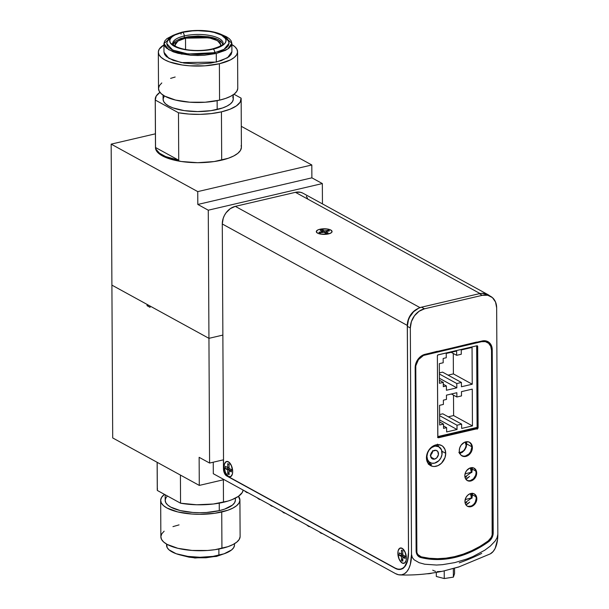 <?xml version="1.0" encoding="UTF-8"?>
<svg xmlns="http://www.w3.org/2000/svg" width="609" height="609" viewBox="0 0 609 609"><rect width="100%" height="100%" fill="white"/><g stroke="black" fill="none" stroke-linecap="round" stroke-linejoin="round"><path stroke-width="0.91" d="M213.165 49.055C206.832 51.011 185.775 52.344 174.151 46.223C163.166 39.95 175.057 33.594 182.616 32.307A2.931 1.477 -103.1 0 0 181.939 32.201A2.931 1.477 76.9 0 1 182.616 32.307L174.95 34.934L172.111 36.707L170.299 38.679L169.66 40.734L170.193 42.752L174.151 46.223L181.436 48.918L186.377 49.9L197.681 50.722L203.353 50.509L213.165 49.055L220.831 46.429L223.663 44.655L225.475 42.683L226.114 40.628L225.581 38.611L221.63 35.139L214.338 32.444L209.405 31.462L198.092 30.64L192.429 30.853L182.616 32.307C188.942 30.351 209.998 29.019 221.63 35.139C232.608 41.412 220.717 47.768 213.165 49.055A2.931 1.477 76.9 0 1 214.764 52.663A2.931 1.477 -103.1 0 0 213.165 49.055M166.744 43.589L172.766 50.09L188.12 53.988L214.764 52.663L224.036 49.337L229.068 43.262C228.428 31.356 200.239 27.953 181.962 32.193C166.995 36.814 168.274 38.679 166.744 43.589M172.857 44.533A25.205 8.968 179.7 0 1 184.268 35.946A2.931 1.477 -103.1 0 0 182.662 32.338C175.133 33.617 163.281 39.95 174.227 46.208C185.814 52.305 206.801 50.981 213.112 49.025A2.931 1.477 -103.1 0 0 212.442 48.918A2.931 1.477 76.9 0 1 213.112 49.025C220.648 47.746 232.493 41.412 221.554 35.155C209.96 29.057 188.973 30.381 182.662 32.338A2.931 1.477 76.9 0 1 184.268 35.946L184.276 37.484L172.872 44.076M159.984 92.286L156.201 96.062L155.287 100.051L178.475 112.764L178.726 160.22L155.531 147.507L178.726 160.22L165.648 156.574L159.596 153.255L156.178 149.479L155.531 147.507L155.287 100.051A42.965 15.278 179.7 0 1 155.234 99.328L155.485 147.637A42.965 15.278 -0.3 0 0 177.904 160.921A42.965 15.278 -0.3 0 0 221.691 160.152A42.965 15.278 -0.3 0 0 241.408 147.188L241.156 98.871A42.965 15.278 179.7 0 1 221.44 111.843L221.691 160.152L221.44 111.843L230.004 109.224L236.399 105.913L240.19 102.137L241.103 98.148A42.965 15.278 179.7 0 1 241.156 98.871M163.067 95.118L163.09 99.282A35.101 12.484 -0.3 0 0 181.406 110.138A35.101 12.484 -0.3 0 0 217.185 109.513L217.139 100.675L217.185 109.513A35.101 12.484 -0.3 0 0 233.3 98.917L233.277 94.745M158.325 52.199L158.515 88.602A39.623 14.091 -0.3 0 0 179.191 100.858A39.623 14.091 -0.3 0 0 219.575 100.15L219.385 63.739A39.623 14.091 179.7 0 1 179 64.455A39.623 14.091 179.7 0 1 158.325 52.199A39.623 14.091 179.7 0 1 163.95 44.899L159.223 49.177L158.332 51.925L158.957 54.673L161.081 57.322L164.62 59.766L169.447 61.912L182.152 64.988L189.544 65.802L205.005 65.825L219.385 63.739L219.575 100.15A39.623 14.091 -0.3 0 0 237.761 88.183L237.571 51.78A39.623 14.091 179.7 0 1 219.385 63.739L230.507 59.872L234.29 57.444L236.673 54.802L237.563 52.054L236.939 49.299L234.815 46.649L231.275 44.213M231.869 44.548A39.623 14.091 179.7 0 1 237.571 51.78M222.331 34.934L231.839 43.247L227.697 49.055L216.279 53.493L216.317 62.065L227.553 57.771L231.9 51.681M174.996 45.165L177.942 41.062L185.517 38.169L185.57 49.496L185.517 38.169L179.29 40.301L176.991 41.739L175.521 43.338L174.996 45.013L175.43 46.642M223.107 43.292C222.414 43.155 225.612 45.081 212.457 48.91C201.937 51.362 186.514 51.232 176.519 46.817C173.025 44.495 171.753 43.414 172.697 43.551A25.205 8.968 179.7 0 1 184.268 35.946A25.205 8.968 179.7 0 1 209.953 35.497A25.205 8.968 179.7 0 1 223.107 43.292L223.115 44.83M222.932 43.833L218.41 39.654L208.697 36.822L184.276 37.484L184.268 35.946A25.205 8.968 179.7 0 1 222.947 42.31M173.283 43.178L174.897 41.412L180.645 38.512L188.356 36.715L198.092 36L208.187 36.73L212.602 37.613L216.271 38.74L221.234 41.458M220.648 45.873L220.389 43.285L219.118 41.777L214.604 39.303L211.262 38.283L198.077 36.814L185.517 38.169L209.138 37.811L217.573 40.689L220.823 44.769M213.112 49.025L203.33 50.478L197.681 50.692L186.415 49.869L181.49 48.887L174.227 46.208L170.284 42.744L169.751 40.734L170.391 38.687L172.195 36.715L175.027 34.957L182.662 32.338L192.444 30.884L198.092 30.671L209.367 31.493L214.284 32.475L221.554 35.155L225.49 38.618L226.023 40.628L225.383 42.676L223.579 44.647L220.755 46.406L213.112 49.025M181.04 34.18A2.931 1.477 76.9 0 1 181.383 32.65M181.413 32.604A2.931 1.477 76.9 0 1 181.939 32.201M173.458 35.155L166.896 38.641L164.719 41.016L163.95 43.49L164.59 45.911L166.478 48.141L173.169 51.811L178.117 53.326L190.701 55.259L197.651 55.503L204.472 55.244L216.279 53.493L225.497 50.334L228.908 48.21L231.085 45.835L231.862 43.353L231.214 40.932L229.327 38.702L226.457 36.753L222.262 34.896M226.738 39.09L228.474 41.138L229.06 43.361L228.352 45.637L226.358 47.814L223.229 49.763L219.248 51.4L209.709 53.622L197.674 54.505L185.197 53.6L179.746 52.511L171.7 49.542L169.066 47.753L167.33 45.705L166.744 43.483L167.452 41.214L169.454 39.029M163.996 52.298L168.815 58.327L181.315 62.598L216.317 62.065L216.279 53.493L181.68 54.094L168.723 49.732L163.966 43.597L173.375 35.193M231.907 51.925L231.131 54.399L228.954 56.774L221.212 60.679L210.821 63.108L197.697 64.067L184.101 63.077L173.207 60.375L166.523 56.706L164.636 54.475L163.996 52.054M171.692 44.449L172.705 44.023M175.164 77.016L170.611 78.378M161.796 82.938L159.413 85.58L158.523 88.328L159.147 91.084L161.271 93.725L164.811 96.169L175.552 100.074L189.734 102.205L205.195 102.228L219.575 100.15L225.665 98.407L230.697 96.275L234.48 93.847L236.863 91.205L237.761 88.457M241.103 98.148L233.978 94.243L241.103 98.148M155.287 100.051L178.475 112.764L189.041 114.073L200.232 114.355L211.285 113.594L221.44 111.843A42.965 15.278 179.7 0 1 178.475 112.764L178.726 160.22A42.965 15.278 179.7 0 1 155.531 147.507L155.287 100.051M232.737 96.717L233.293 99.153L232.501 101.589L230.385 103.926L227.035 106.08L222.582 107.968L211.064 110.655L197.582 111.584L184.2 110.617L172.948 107.892L168.678 105.989L165.534 103.827L163.654 101.482L163.098 99.046L164.369 95.918M155.234 99.328A42.965 15.278 179.7 0 1 159.946 92.317M241.301 126.322L311.816 164.986L311.884 177.836L322.344 183.568L322.45 203.893L322.344 183.568L208.27 210.196L208.94 338.338L111.904 285.126L111.165 144.135L197.742 191.607L311.816 164.986L311.884 177.836L197.811 204.457L197.742 191.607L311.816 164.986L241.301 126.322M155.417 133.813L111.165 144.135L155.417 133.813M241.134 145.482L241.4 147.477L240.433 150.461L237.845 153.323L233.749 155.957L228.291 158.264L214.193 161.552L197.704 162.694L181.322 161.499L167.544 158.165L162.321 155.843L158.477 153.194L156.17 150.324L155.493 147.34M222.864 335.087L208.94 338.338L222.864 335.087L208.94 338.338L208.27 210.196L197.811 204.457L311.884 177.836L322.344 183.568L208.27 210.196L197.811 204.457L197.742 191.607L111.165 144.135L111.904 285.126L208.94 338.338L222.864 335.087M216.492 556.428A2.931 1.477 -103.1 0 0 217.207 555.644A2.931 1.477 76.9 0 1 216.492 556.428A2.931 1.477 76.9 0 1 215.814 556.314L206.009 557.768L194.56 557.783L189.034 557.166L179.944 554.898M157.137 462.307L157.274 489.75A42.965 15.278 -0.3 0 0 157.328 490.458L180.561 503.201L180.416 475.073L180.561 503.201A42.965 15.278 -0.3 0 0 223.48 502.273L223.366 479.793L223.48 502.273A42.965 15.278 -0.3 0 0 243.151 490.078L242.222 492.574L238.439 496.343L232.044 499.654L228.002 501.062L213.34 504.016L196.677 504.77L180.561 503.201L157.328 490.458L157.427 488.456M166.569 544.081L166.577 545.382A33.959 12.081 -0.3 0 0 184.291 555.88A33.959 12.081 -0.3 0 0 218.905 555.279L218.867 549.036L218.905 555.279A33.959 12.081 -0.3 0 0 234.488 545.025L234.48 543.723M167.429 496L165.991 497.743L165.199 500.172L165.755 502.615L167.635 504.96L170.771 507.122L180.287 510.586L192.847 512.466L199.683 512.717L206.542 512.489L219.286 510.646L219.248 503.141L219.286 510.646A35.101 12.484 -0.3 0 0 235.394 500.05L235.386 498.147M160.669 500.438L160.86 536.841A39.623 14.091 -0.3 0 0 181.535 549.097A39.623 14.091 -0.3 0 0 221.927 548.389A39.623 14.091 -0.3 0 0 240.113 536.43L239.923 500.027A39.623 14.091 179.7 0 1 221.737 511.986L221.927 548.389L221.737 511.986A39.623 14.091 179.7 0 1 181.345 512.694A39.623 14.091 179.7 0 1 160.669 500.438A39.623 14.091 179.7 0 1 164.468 494.371L161.568 497.416L160.677 500.172L161.301 502.92L163.425 505.569L166.973 508.013L177.714 511.918L191.888 514.042L199.607 514.323L214.825 513.28L227.827 510.243L232.851 508.112L236.635 505.683L239.017 503.042L239.916 500.293L238.492 496.305A39.623 14.091 179.7 0 1 239.923 500.027M165.161 494.752L165.191 500.415A35.101 12.484 -0.3 0 0 183.507 511.271A35.101 12.484 -0.3 0 0 219.286 510.646L224.683 509.101L232.486 505.059L234.602 502.722L235.394 500.286M240.106 536.696L239.208 539.445L236.825 542.086L233.049 544.522L228.017 546.646L215.015 549.683L207.54 550.475L192.079 550.445L177.904 548.321L167.163 544.416L163.615 541.972L161.492 539.323L160.867 536.575L161.766 533.827L164.148 531.185M172.956 526.625L179.046 524.882M157.328 490.458L157.183 462.33L157.328 490.458M234.48 545.253L233.711 547.613L231.671 549.874L224.12 553.779L212.975 556.382L199.942 557.281L186.993 556.337L176.108 553.703L168.937 549.775L167.117 547.506L166.737 544.172M150.042 307.324L147.066 305.688L148.703 305.307L147.066 305.688L147.058 304.409L111.904 285.126L147.058 304.409L147.066 305.688L150.042 307.324L150.035 306.038L208.94 338.338L150.035 306.038L150.042 307.324M112.703 437.94L111.904 285.126L112.703 437.94L199.28 485.411L112.703 437.94M224.082 479.626L199.28 485.411L199.135 457.321L209.595 463.053L223.518 459.803L209.595 463.053L208.94 338.338L209.595 463.053L199.135 457.321L199.28 485.411L224.082 479.626M221.219 554.685L219.879 555.172M319.915 229.25A7.879 2.801 179.7 0 1 329.035 229.357A7.879 2.801 179.7 0 1 331.646 232.455A7.879 2.801 179.7 0 1 328.449 233.925L331.41 232.676L332.065 231.603L330.809 230.042L327.322 228.999L319.915 229.25L317.708 230.019L316.299 231.572L317.555 233.133L321.042 234.176L328.449 233.925A7.879 2.801 179.7 0 1 316.726 232.531A7.879 2.801 179.7 0 1 319.915 229.25A7.879 2.801 179.7 0 1 329.461 229.479A7.879 2.801 179.7 0 1 331.212 232.821A7.879 2.801 179.7 0 1 328.449 233.925A7.879 2.801 179.7 0 1 317.167 232.897A7.879 2.801 179.7 0 1 319.915 229.25L327.322 228.999L330.809 230.042L332.065 231.603L331.41 232.676L328.449 233.925L321.042 234.176L317.555 233.133L316.299 231.572L317.708 230.019L319.915 229.25M322.473 232.052L323.706 232.219L322.245 229.715L324.551 230.978L324.559 232.608L324.551 230.978L328.137 230.141L327.322 231.374L328.137 230.141L329.477 230.88L328.137 230.141L324.551 230.978L322.245 229.715L320.167 230.202L322.245 229.715L323.12 231.9L322.473 232.052M324.666 232.668L325.899 232.379L324.666 232.668M329.477 230.88L325.891 231.709L325.899 233.346L325.891 231.709L328.198 232.973L326.119 233.46L328.198 232.973L325.891 231.709L329.477 230.88M326.119 233.46L323.813 232.196L320.227 233.034L318.888 232.303L320.227 233.034L323.813 232.196L326.119 233.46M318.888 232.303L322.473 231.466L322.481 232.509L322.473 231.466L320.167 230.202L322.473 231.466L318.888 232.303M397.86 553.33A7.879 3.974 76.9 0 1 402.488 548.557A7.879 3.974 76.9 0 1 406.386 558.011L406.051 555.012L404.46 550.841L402.085 548.306L399.725 548.245L398.172 550.688L397.86 553.33L398.598 557.821L400.524 561.582L402.161 563.036L404.528 563.097L406.081 560.653L406.386 558.011A7.879 3.974 76.9 0 1 405.602 561.886A7.879 3.974 76.9 0 1 400.844 561.955A7.879 3.974 76.9 0 1 397.86 553.33L398.172 550.688L399.078 548.808L400.456 547.971L402.085 548.306L405.114 552.112L406.386 558.011A7.879 3.974 76.9 0 1 406.104 560.554A7.879 3.974 76.9 0 1 401.361 562.465A7.879 3.974 76.9 0 1 397.86 553.33A7.879 3.974 76.9 0 1 403.531 549.531A7.879 3.974 76.9 0 1 406.386 558.011L406.081 560.653L405.168 562.533L403.79 563.371L402.161 563.036L399.139 559.229L397.86 553.33M403.006 557.144L403.006 556.101L401.559 555.309L401.552 554.121L401.559 555.309L403.006 556.101L403.006 557.144M405.099 557.25L404.338 556.832L405.099 557.25M399.146 552.881L401.445 554.144L402.785 553.832L401.445 554.144L401.43 550.163L402.77 550.901L401.43 550.163L401.445 554.144L399.146 552.881L399.154 555.195L401.559 555.309L399.154 555.195L399.146 552.881M402.77 550.901L402.785 554.883L405.092 556.146L405.107 558.461L405.092 556.146L402.785 554.883L402.77 550.901M405.107 558.461L402.8 557.197L404.338 556.832L402.8 557.197L402.823 561.178L401.483 560.44L402.823 561.178L402.8 557.197L405.107 558.461M402.808 558.841L401.483 560.44L401.46 556.459L403.006 556.101L401.46 556.459L399.154 555.195L401.46 556.459L401.483 560.44L402.808 558.841M224.15 466.799A7.879 3.974 76.9 0 1 228.778 462.025A7.879 3.974 76.9 0 1 232.676 471.48L232.341 468.481L230.75 464.309L228.375 461.774L226.015 461.713L224.462 464.157L224.15 466.799L224.888 471.29L226.814 475.05L228.451 476.504L230.819 476.565L232.372 474.114L232.676 471.48A7.879 3.974 76.9 0 1 231.892 475.355A7.879 3.974 76.9 0 1 227.134 475.423A7.879 3.974 76.9 0 1 224.15 466.799L224.462 464.157L225.368 462.277L226.746 461.439L228.375 461.774L231.405 465.581L232.676 471.48A7.879 3.974 76.9 0 1 232.394 474.023A7.879 3.974 76.9 0 1 227.652 475.934A7.879 3.974 76.9 0 1 224.15 466.799A7.879 3.974 76.9 0 1 229.821 463A7.879 3.974 76.9 0 1 232.676 471.48L232.372 474.114L231.458 476.002L230.08 476.839L228.451 476.504L225.429 472.691L224.15 466.799M229.296 470.612L229.296 469.569L227.85 468.778L227.842 467.59L227.85 468.778L229.296 469.569L229.296 470.612M231.39 470.719L230.628 470.3L231.39 470.719M225.437 466.349L227.736 467.613L229.075 467.301L227.736 467.613L227.72 463.632L229.06 464.363L227.72 463.632L227.736 467.613L225.437 466.349L225.444 468.664L227.85 468.778L225.444 468.664L225.437 466.349M229.06 464.363L229.075 468.351L231.382 469.615L231.397 471.929L231.382 469.615L229.075 468.351L229.06 464.363M231.397 471.929L229.091 470.666L230.628 470.3L229.091 470.666L229.113 474.647L227.774 473.909L229.113 474.647L229.091 470.666L231.397 471.929M229.098 472.31L227.774 473.909L227.751 469.927L229.296 469.569L227.751 469.927L225.444 468.664L227.751 469.927L227.774 473.909L229.098 472.31M465.177 499.593L471.945 497.781L465.177 499.593M465.04 473.893L471.808 472.082L465.04 473.893M471.929 498.208L472.485 494.858L476.032 496.799L472.485 494.858L472.356 493.359M467.59 503.955L469.676 502.113L465.923 504.846L467.59 503.955M471.792 472.515L472.356 469.158L475.903 471.107L472.356 469.158L472.219 467.666M467.453 478.255L469.547 476.421L465.794 479.146L467.453 478.255M464.598 450.12L466.738 443.961L471.769 446.717L466.738 443.961L466.418 441.738L466.738 443.961L466.189 447.166L464.598 450.12L462.201 452.388L464.598 450.12M459.369 453.614L462.201 452.388L459.369 453.614M465.116 442.05A6.318 4.971 -61.3 0 1 466.083 445.187L465.116 442.05M437.513 444.144L438.716 446.732L433.562 445.78L434.491 446.29A9.021 7.102 -61.3 0 1 438.868 446.816A9.021 7.102 -61.3 0 1 441.776 455.585A9.021 7.102 -61.3 0 1 434.575 463.152L438.784 460.747L440.863 457.93L441.982 454.634L441.525 449.861L438.708 446.732L437.818 444.623M434.56 459.102A4.689 3.692 -61.3 0 1 432.276 458.836A4.689 3.692 -61.3 0 1 430.769 454.276A4.689 3.692 -61.3 0 1 434.514 450.34A4.689 3.692 -61.3 0 1 436.79 450.607A4.689 3.692 -61.3 0 1 438.297 455.167A4.689 3.692 -61.3 0 1 434.56 459.102L430.822 457.062L434.56 459.102L432.36 458.881L431.263 457.922L430.662 454.771L431.241 453.05L432.999 451.025L436.021 450.317L437.802 451.52L438.404 454.672L436.744 457.854L434.56 459.102M469.965 493.777A5.222 4.111 -61.3 0 1 471.115 496.784L471.945 497.781L471.549 495.81L470.019 493.754M469.836 468.085A5.222 4.111 -61.3 0 1 470.978 471.084L471.808 472.082L471.412 470.11L469.882 468.062M431.142 573.358L431.142 573.358A7.057 2.512 -0.3 0 0 432.025 573.115L432.025 573.099A7.057 2.512 -0.3 0 1 431.142 573.358A7.057 2.512 -0.3 0 1 426.955 573.777L431.142 573.358M467.202 506.109A7.057 5.557 118.7 0 0 473.216 504.853A7.057 5.557 118.7 0 0 476.23 498.383L476.824 498.71A7.057 5.557 -61.3 0 1 473.65 505.31A7.057 5.557 -61.3 0 1 467.491 506.285A7.057 5.557 -61.3 0 1 464.949 501.481L465.931 497.583L467.56 495.376L469.699 493.891L472.013 493.351L474.152 493.838L476.36 496.289L476.718 500.019L475.842 502.608L474.213 504.808L472.082 506.292L468.648 506.718L466.715 505.736L465.421 503.894L464.949 501.481A7.057 5.557 -61.3 0 1 468.123 494.873A7.057 5.557 -61.3 0 1 474.282 493.907A7.057 5.557 -61.3 0 1 476.824 498.71L476.23 498.383L475.248 502.28L473.619 504.48L471.48 505.965L468.055 506.391M467.065 480.41A7.057 5.557 118.7 0 0 473.079 479.154A7.057 5.557 118.7 0 0 476.093 472.683L476.687 473.01A7.057 5.557 -61.3 0 1 473.513 479.618A7.057 5.557 -61.3 0 1 467.362 480.585A7.057 5.557 -61.3 0 1 464.819 475.781L465.253 473.155L466.532 470.711L469.562 468.199L472.995 467.773L474.921 468.755L476.223 470.59L476.687 473.01L476.246 475.644L474.974 478.08L471.945 480.592L469.63 481.133L467.484 480.653L465.284 478.202L464.819 475.781A7.057 5.557 -61.3 0 1 467.994 469.181A7.057 5.557 -61.3 0 1 474.145 468.207A7.057 5.557 -61.3 0 1 476.687 473.01L476.093 472.683L475.652 475.317L473.482 478.788L470.194 480.668L467.918 480.691M461.797 455.783A7.788 6.128 118.7 0 0 468.45 454.428A7.788 6.128 118.7 0 0 471.792 447.272L472.386 447.6A7.788 6.128 -61.3 0 1 468.884 454.893A7.788 6.128 -61.3 0 1 462.086 455.958A7.788 6.128 -61.3 0 1 459.285 450.66L459.765 447.752L461.173 445.065L464.522 442.286L468.306 441.814L470.445 442.903L471.876 444.928L472.386 447.6L471.906 450.5L469.509 454.337L467.149 455.974L464.591 456.567L461.226 455.357L459.795 453.332L459.285 450.66A7.788 6.128 -61.3 0 1 462.787 443.367A7.788 6.128 -61.3 0 1 469.577 442.301A7.788 6.128 -61.3 0 1 472.386 447.6L471.792 447.272L470.711 451.574L468.915 454.009L465.276 456.088L462.771 456.118M430.632 462.513L427.952 463.16L428.645 462.985L431.621 464.614L428.371 464.286L431.621 464.614L428.645 462.985L430.228 462.65M445.712 453.309A11.457 9.013 -61.3 0 1 440.566 464.028A11.457 9.013 -61.3 0 1 430.571 465.603A11.457 9.013 -61.3 0 1 426.445 457.808L428.036 451.482L430.685 447.904L434.148 445.499L437.909 444.623L441.388 445.407L442.857 446.397L444.958 449.381L445.712 453.309L445.004 457.58L441.479 463.213L438.016 465.619L434.255 466.502L432.443 466.311L429.307 464.72L427.198 461.736L426.445 457.808A11.457 9.013 -61.3 0 1 431.598 447.09A11.457 9.013 -61.3 0 1 441.586 445.514A11.457 9.013 -61.3 0 1 445.712 453.309L441.944 451.246L445.712 453.309M469.844 442.576L471.282 444.6L471.792 447.272A7.788 6.128 118.7 0 0 469.28 442.149M474.327 468.428L475.629 470.27L476.093 472.683A7.057 5.557 118.7 0 0 473.84 468.055M474.464 494.127L475.758 495.962L476.23 498.383A7.057 5.557 118.7 0 0 473.977 493.754M476.626 342.083L437.026 351.614L480.996 341.352L481.597 341.679L423.483 355.45L418.444 359.637L415.772 365.88L416.883 552.515L417.82 554.502L421.169 556.824L429.231 558.247L437.544 558.697L446.024 558.156L454.588 556.641L463.152 554.16L471.617 550.742L479.907 546.418L487.931 541.241L491.25 537.366L492.163 534.938L491.516 350.342L490.747 346.323L488.585 343.263L485.373 341.634L481.597 341.679A11.731 9.234 -61.3 0 1 487.291 342.357A11.731 9.234 -61.3 0 1 491.516 350.342L492.468 532.456A8.983 7.064 -61.3 0 1 487.931 541.241A100.82 79.337 -61.3 0 1 421.169 556.824A8.983 7.064 -61.3 0 1 419.784 556.283A8.983 7.064 -61.3 0 1 416.548 550.171L416.122 549.935L416.548 550.171L415.597 368.064A11.731 9.234 -61.3 0 1 425.402 354.796L424.808 354.468L437.27 351.271M477.19 429.216L477.517 428.584M477.03 345.813L477.456 427.67L476.748 428.363L437.978 437.414L476.748 428.363A0.913 0.723 118.7 0 0 477.517 427.328L477.091 346.125A0.913 0.723 118.7 0 0 477.007 345.76M478.111 427.655L477.342 428.69L438.571 437.742L437.856 437.376L437.376 355.862L437.841 354.956L476.908 345.775L477.623 346.14L478.111 427.655L477.517 427.328L478.111 427.655A0.913 0.723 -61.3 0 1 477.342 428.69L476.748 428.363L477.342 428.69L438.571 437.742L437.978 437.414L438.571 437.742A0.913 0.723 -61.3 0 1 437.795 437.064L437.376 355.862A0.913 0.723 -61.3 0 1 438.137 354.826L476.908 345.775A0.913 0.723 -61.3 0 1 477.684 346.452L477.091 346.125L477.684 346.452L478.111 427.655M415.163 367.821L415.597 368.064L415.163 367.821M419.251 555.994L417.226 554.175L416.191 551.815A8.983 7.064 118.7 0 0 419.19 555.964L419.784 556.283M487.291 342.357L486.698 342.03A11.731 9.234 118.7 0 0 480.996 341.352L481.597 341.679L425.402 354.796L424.808 354.468A11.731 9.234 118.7 0 0 421.93 355.618L437.026 351.614A1.835 1.439 -61.3 0 1 437.102 351.492M476.801 342.228A1.835 1.439 -61.3 0 1 476.877 342.319L482.922 341.116L486.492 341.923M419.061 556.793A9.165 7.209 118.7 0 0 420.043 557.136L428.226 558.643L436.668 559.138L445.293 558.62L454.002 557.083L462.703 554.555L471.313 551.054L479.732 546.623L488.958 540.404M487.573 341.474A11.914 9.379 118.7 0 1 491.501 349.368L492.239 349.772L491.501 349.749L490.709 345.28L488.525 342.174M427.305 460.16L426.703 460.138M235.31 206.36A15.583 12.264 118.7 0 0 222.285 223.983L407.299 325.419A15.583 12.264 -61.3 0 1 417.066 309.022L413.054 311.953L409.461 316.817L408.266 319.611L407.299 325.419L222.285 223.983L223.564 468.618L224.98 473.863L226.715 475.728L395.218 568.113L397.829 569.103L400.334 569.164L402.633 568.288L404.65 566.53L407.512 560.615L408.487 552.325L407.299 325.419L408.487 552.325A24.748 12.477 76.9 0 1 400.722 569.08A24.748 12.477 76.9 0 1 395.218 568.113L226.715 475.728A5.77 2.908 76.9 0 1 223.564 468.618L222.285 223.983L223.252 218.174L224.455 215.373L226.068 212.785L230.301 208.636L235.31 206.36L420.004 307.621L235.31 206.36L295.434 192.33L235.31 206.36M480.037 293.538L295.434 192.33L480.037 293.538M489.735 295.867L487.733 294.52L484.208 293.5A15.583 12.264 -61.3 0 1 488.007 294.665L303 193.228A15.583 12.264 118.7 0 0 295.434 192.33L300.45 192.261L302.726 193.083M488.007 294.665A15.583 12.264 -61.3 0 1 489.674 295.814M466.616 476.992A5.222 4.111 -61.3 0 1 464.933 477.014M471.488 470.3L471.473 467.682L471.488 470.3M443.185 362.758L443.169 358.473L446.252 357.749L446.23 353.471L456.628 351.043L456.651 355.321L461.279 354.248L461.257 349.962L472.044 347.442L472.241 384.226L461.447 386.745L461.424 382.467L456.803 383.541L439.386 373.995L456.803 383.541L456.826 387.826L439.409 378.28L456.826 387.826L446.42 390.255L446.397 385.969L443.314 386.692L443.291 382.406L439.424 380.29L443.291 382.406L439.439 383.312L439.333 363.657L443.185 362.758L439.333 363.657L439.439 383.312L443.291 382.406L443.314 386.692L446.397 385.969L443.299 384.271L446.397 385.969L446.42 390.255L456.826 387.826L456.803 383.541L461.424 382.467L442.583 372.129L461.424 382.467L461.447 386.745L472.241 384.226L453.393 373.896L448.072 375.144L453.393 373.896L472.241 384.226L472.044 347.442L461.257 349.962L461.279 354.248L456.651 355.321L451.17 352.314L456.651 355.321L456.628 351.043L446.23 353.471L446.252 357.749L443.169 358.473L443.185 362.758M439.386 372.883L442.583 372.129L439.386 372.883M443.405 404.429L443.382 400.151L446.466 399.428L446.443 395.15L456.849 392.714L456.872 396.999L461.5 395.919L461.477 391.64L472.264 389.121L472.455 425.904L461.668 428.424L461.645 424.138L457.016 425.219L439.607 415.673L457.016 425.219L457.039 429.505L439.629 419.959L457.039 429.505L446.641 431.933L446.618 427.647L443.535 428.371L443.512 424.085L439.637 421.961L443.512 424.085L439.652 424.983L439.553 405.328L443.405 404.429L439.553 405.328L439.652 424.983L443.512 424.085L443.535 428.371L446.618 427.647L443.519 425.95L446.618 427.647L446.641 431.933L457.039 429.505L457.016 425.219L461.645 424.138L442.804 413.808L461.645 424.138L461.668 428.424L472.455 425.904L453.614 415.574L453.507 395.157L453.614 415.574L472.455 425.904L472.264 389.121L461.477 391.64L461.5 395.919L456.872 396.999L451.383 393.993L456.872 396.999L456.849 392.714L446.443 395.15L446.466 399.428L443.382 400.151L443.405 404.429M439.599 414.554L442.804 413.808L439.599 414.554M453.286 353.479L453.393 373.896L453.286 353.479M448.285 416.815L453.614 415.574L448.285 416.815M477.098 427.396L476.672 345.828L477.098 427.396L437.795 436.569L477.098 427.396M466.745 502.691A5.222 4.111 -61.3 0 1 465.07 502.714M471.617 495.992L471.61 493.374L471.617 495.992M430.632 454.969A4.689 3.692 118.7 0 0 432.649 451.299M434.491 446.29L431.591 447.607L429.139 450.013L427.51 453.134L426.947 456.491L427.541 459.582L429.2 461.934L431.674 463.19L434.575 463.152A9.021 7.102 -61.3 0 1 430.198 462.634A9.021 7.102 -61.3 0 1 427.29 453.857A9.021 7.102 -61.3 0 1 434.491 446.29M430.274 455.243L432.032 453.218L432.687 450.622M458.767 452.358L460.8 452.335L463.746 450.645L465.687 447.546L466.083 445.187A6.318 4.971 -61.3 0 1 459.506 452.457M306.357 196.258L307.583 198.488M474.236 428.949L473.102 428.325L474.236 428.949M476.824 427.457L477.41 427.777L476.824 427.457M471.762 472.614L472.188 467.499M471.899 498.314L472.325 493.191M435.587 571.371A35.779 18.042 76.9 0 1 432.999 570.306L432.725 570.191M420.043 557.136A100.82 79.337 118.7 0 0 487.87 541.302L488.616 541.713A100.82 79.337 -61.3 0 1 420.789 557.539L420.043 557.136L420.789 557.539A9.165 7.209 -61.3 0 1 419.426 557.007A9.165 7.209 -61.3 0 1 416.122 550.772L415.163 367.76A11.914 9.379 -61.3 0 1 425.128 354.286L482.161 340.979A11.914 9.379 -61.3 0 1 487.954 341.664A11.914 9.379 -61.3 0 1 492.239 349.772L493.199 532.784L492.468 532.38L493.199 532.784A9.165 7.209 -61.3 0 1 488.616 541.713L487.87 541.302A9.165 7.209 118.7 0 0 488.928 540.427M424.503 308.809L482.313 295.319L479.336 293.683L421.527 307.18L424.503 308.809L421.527 307.18A16.953 13.345 118.7 0 0 407.352 326.355L410.329 327.985A16.953 13.345 -61.3 0 1 424.503 308.809L482.313 295.319A16.953 13.345 -61.3 0 1 490.542 296.294A16.953 13.345 -61.3 0 1 496.655 307.834L497.835 534.23L497.089 537.717L495.254 540.906L490.298 546.098L484.749 550.216L472.957 556.55L466.943 558.978L454.794 562.609L442.568 564.665L436.539 565.045L424.717 564.223L419.106 562.686L414.143 559.816L412.293 557.494L411.509 554.373L410.329 327.985L411.379 321.666L414.447 315.805L419.053 311.29L424.503 308.809M490.542 296.294L487.573 294.665A16.953 13.345 118.7 0 0 479.336 293.683L482.313 295.319L487.771 295.251L492.415 297.603L495.536 302.026L496.655 307.834L497.835 534.23L497.553 539.536L495.178 548.336L493.176 551.48L490.291 553.878M401.674 568.859A24.748 12.477 -103.1 0 0 402.085 568.867M490.481 553.771A30.062 15.156 -103.1 0 0 497.835 534.23L497.089 537.717L495.254 540.906L490.298 546.098L484.749 550.216L472.957 556.55L466.943 558.978L454.794 562.609L442.568 564.665L436.539 565.045L424.717 564.223L419.106 562.686L414.143 559.816L412.293 557.494L411.509 554.373A30.062 15.156 76.9 0 1 400.288 574.934A30.062 15.156 76.9 0 1 395.393 573.556L213.31 473.718L213.249 462.201L213.31 473.718L395.393 573.556L398.568 574.751L401.605 574.827L404.406 573.777L406.85 571.63L408.852 568.479L410.329 564.452L411.509 554.373L410.329 327.985L407.352 326.355L408.532 552.576L407.566 560.866L404.703 566.773L402.686 568.54L400.379 569.407L397.875 569.346L395.271 568.357L226.617 475.895L395.271 568.357A24.748 12.477 76.9 0 0 400.775 569.331A24.748 12.477 76.9 0 0 408.532 552.576L407.352 326.355L408.403 320.037L409.705 316.992L413.618 311.701L418.748 308.131L421.527 307.18L479.336 293.683L482.115 293.34L487.269 294.505M226.906 475.827L226.617 475.895A5.77 2.908 76.9 0 1 223.465 468.785L223.419 459.825L223.716 470.978L224.881 474.03L226.906 475.827M493.199 532.814L492.239 349.772L491.455 345.691L490.519 343.978L487.74 341.558L486.005 340.926L482.161 340.979L425.128 354.286L421.299 356.029L418.056 359.203L415.909 363.322L415.163 367.76L416.122 550.772L417.409 555.172L418.893 556.679L420.789 557.539L428.964 559.054L437.414 559.549L446.032 559.024L454.74 557.494L463.449 554.959L472.059 551.465L480.478 547.027L488.616 541.713L491.965 537.77L493.199 532.784M400.037 574.934C414.752 575.414 429.391 574.074 443.953 570.922L459.201 566.789M437.163 571.645L441.243 571.425M443.603 570.991L458.996 566.918M481.719 553.406A229.129 180.31 -61.3 0 1 459.262 562.853M436.318 576.472L444.258 578.55L453.385 577.119L454.565 573.609L454.542 568.151L454.565 573.609L453.385 577.119L453.34 568.463L453.385 577.119L444.258 578.55L444.22 570.861L444.258 578.55L436.318 576.472L436.303 572.414L436.318 576.472M231.862 43.247L231.907 51.811M172.697 43.551L172.705 45.096M163.943 43.597L163.988 52.168M224.972 553.474L216.469 556.428L194.895 558.004L176.176 553.726M435.534 444.981L438.861 446.808M438.13 437.688L437.536 437.361M468.983 441.974L469.577 442.301M473.551 467.879L474.145 468.207M473.688 493.579L474.282 493.907M403.036 568.54L400.722 569.08M471.808 472.082L464.941 477.068M471.945 497.781L465.078 502.768M426.879 460.807L430.198 462.634M331.311 538.417L333.367 540L335.041 540.465M306.517 524.821L308.573 526.404L310.247 526.869M281.723 511.225L283.779 512.808L285.454 513.273M256.929 497.637L258.985 499.22L260.66 499.677M244.529 490.839L246.584 492.422L248.259 492.879M269.323 504.427L271.378 506.01L273.053 506.475M294.117 518.023L296.172 519.606L297.847 520.071M318.91 531.619L320.966 533.202L322.641 533.667M458.356 567.154L490.329 553.855"/></g></svg>
